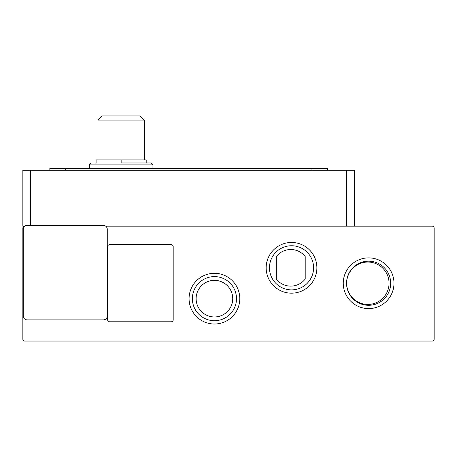 <?xml version="1.0" encoding="UTF-8"?>
<svg xmlns="http://www.w3.org/2000/svg" width="457" height="457" viewBox="0 0 457 457"><rect width="100%" height="100%" fill="white"/><g stroke="black" fill="none" stroke-linecap="round" stroke-linejoin="round"><path stroke-width="0.69" d="M121.145 162.972L151.021 162.972L121.145 162.972L121.145 159.887L146.2 159.887L146.2 162.972M214.43 324.013A25.358 25.358 0 0 1 189.072 298.655A25.358 25.358 0 0 1 214.43 273.297A25.358 25.358 0 0 1 239.788 298.655A25.358 25.358 0 0 1 214.43 324.013M214.43 276.599A22.056 22.056 0 0 0 192.374 298.655A22.056 22.056 0 0 0 214.43 320.717A22.056 22.056 0 0 0 236.492 298.655A22.056 22.056 0 0 0 214.43 276.599M368.622 308.595A25.358 25.358 0 0 1 343.258 283.237A25.358 25.358 0 0 1 368.622 257.879A25.358 25.358 0 0 1 393.98 283.237A25.358 25.358 0 0 1 368.622 308.595M368.622 261.181A22.056 22.056 0 0 0 346.56 283.237A22.056 22.056 0 0 0 368.622 305.293A22.056 22.056 0 0 0 390.678 283.237A22.056 22.056 0 0 0 368.622 261.181M291.526 293.177A25.358 25.358 0 0 1 266.168 267.819A25.358 25.358 0 0 1 291.526 242.461A25.358 25.358 0 0 1 316.884 267.819A25.358 25.358 0 0 1 291.526 293.177M291.526 245.757A22.056 22.056 0 0 0 269.464 267.819A22.056 22.056 0 0 0 291.526 289.875A22.056 22.056 0 0 0 313.582 267.819A22.056 22.056 0 0 0 291.526 245.757M232.739 298.655A18.309 18.309 0 0 1 214.43 316.964A18.309 18.309 0 0 1 196.122 298.655A18.309 18.309 0 0 1 214.43 280.347A18.309 18.309 0 0 1 232.739 298.655M389.05 283.237A21.199 21.199 0 0 1 367.851 304.436A21.199 21.199 0 0 1 346.646 283.237A21.199 21.199 0 0 1 367.851 262.038A21.199 21.199 0 0 1 389.05 283.237M144.275 120.082L98.015 120.082L102.157 115.941L140.133 115.941L144.275 120.082L144.275 159.887M105.727 226.186L432.225 226.186A1.925 1.925 0 0 1 434.15 228.117L434.15 339.128A1.925 1.925 0 0 1 432.225 341.059L24.775 341.059A1.925 1.925 0 0 1 22.85 339.128L22.85 228.117A1.925 1.925 0 0 1 24.775 226.186L22.85 226.186L22.85 170.295L346.646 170.295L346.646 226.186M109.583 321.785A1.925 1.925 0 0 1 107.652 319.86L107.652 246.62A1.925 1.925 0 0 1 109.583 244.689L171.255 244.689A1.925 1.925 0 0 1 173.186 246.62L173.186 319.86A1.925 1.925 0 0 1 171.255 321.785L109.583 321.785M23.233 229.271L23.233 316.004A3.856 3.856 0 0 0 27.089 319.86L103.413 319.86A3.856 3.856 0 0 0 107.269 316.004L107.269 229.271A3.856 3.856 0 0 0 103.413 225.415L27.089 225.415A3.856 3.856 0 0 0 23.233 229.271M354.358 226.186L354.358 170.295L346.646 170.295M65.254 170.295L65.254 168.365L49.836 168.365L49.836 170.295M65.254 168.365L311.954 168.365L311.954 170.295M327.372 170.295L327.372 168.365L311.954 168.365M305.207 279.056A18.309 18.309 0 0 1 276.296 279.056L276.296 256.583A18.309 18.309 0 0 1 305.207 256.583L305.207 279.056M121.145 159.887L96.09 159.887L96.09 162.972M152.946 168.365L152.946 164.897L89.344 164.897L91.274 162.972M30.562 225.415L30.562 170.295M89.344 168.365L89.344 164.897M152.946 164.897L151.021 162.972M98.015 159.887L98.015 120.082"/></g></svg>
